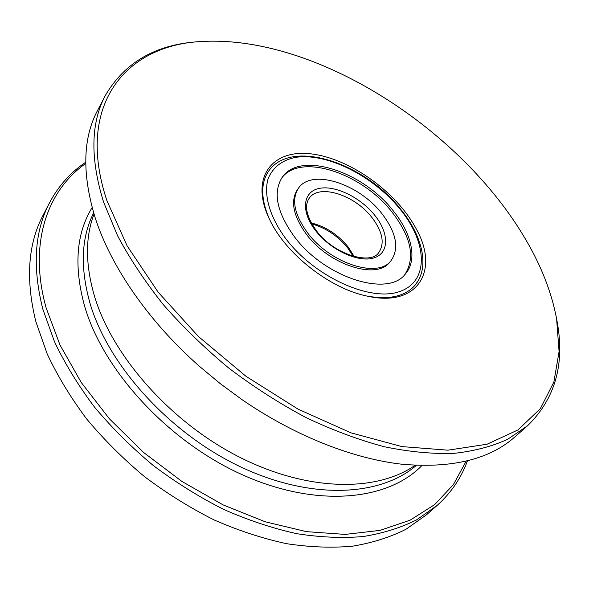 <?xml version="1.0" encoding="UTF-8"?>
<svg xmlns="http://www.w3.org/2000/svg" width="589" height="589" viewBox="0 0 589 589"><rect width="100%" height="100%" fill="white"/><g stroke="black" fill="none" stroke-linecap="round" stroke-linejoin="round"><path stroke-width="0.88" d="M85.714 163.506C47.4 190.387 28.139 243.11 46.089 307.738L59.982 344.977L81.304 382.555L109.48 418.897L143.495 452.367L181.949 481.456L223.135 504.906L265.241 521.795L306.457 531.646L345.169 534.407L380.038 530.387L410.069 520.197L434.608 504.655L453.331 484.688L466.157 461.231M467.408 460.929C461.202 478.04 451.064 492.905 437.016 505.531L416.519 519.925C400.763 527.773 382.983 533.31 363.177 536.542C342.364 538.309 320.195 537.352 296.687 533.663C272.663 528.355 248.344 520.278 223.724 509.441C199.281 497.094 175.78 482.435 153.228 465.465C131.568 447.397 111.969 427.909 94.439 407.006C78.359 385.604 65.055 363.892 54.541 341.856L42.916 309.402C32.167 266.994 34.434 231.337 49.719 202.447C58.598 185.771 70.592 172.363 85.714 162.218M49.719 202.447L43.225 214.933C27.897 243.942 25.452 279.569 35.907 321.808L47.267 354.099C57.589 376.003 70.673 397.56 86.517 418.779C103.789 439.49 123.123 458.772 144.519 476.634C166.805 493.391 190.048 507.843 214.241 519.999C238.626 530.645 262.738 538.545 286.578 543.691C309.924 547.225 331.96 548.05 352.686 546.172C372.41 542.837 390.161 537.22 405.917 529.305L426.451 514.838L437.016 505.531M105.379 95.403L97.568 110.423C82.791 138.187 81.937 173.792 95.006 217.223C110.518 265.963 148.148 321.167 199.502 366.38L220.198 383.594L241.88 399.548C294.574 435.816 352.583 458.588 401.764 464.213C451.719 468.579 489.415 459.501 514.838 436.964L527.538 425.773L507.637 439.306C492.021 446.455 474.079 451.152 453.802 453.383C432.326 454.06 409.171 451.844 384.352 446.749C358.841 439.939 332.77 430.25 306.155 417.667C279.598 403.531 253.881 387.061 228.996 368.258C204.994 348.371 183.113 327.182 163.352 304.682C145.122 281.785 129.852 258.792 117.557 235.71L103.576 202.056C90.11 158.493 90.706 122.946 105.379 95.403C125.067 61.867 156.703 43.932 200.282 41.598L202.285 41.473C128.027 44.506 74.339 102.663 106.881 200.569L127.121 245.849L158.088 292.107L198.493 336.562L246.128 376.408L298.071 409.134L351.066 432.871L401.941 446.602L447.971 450.18L487.125 444.209L518.114 429.86L540.371 408.604L553.888 382.003L559.079 351.596L556.598 318.745C551.613 292.461 541.343 266.095 525.786 239.657C461.15 128.748 315.895 35.075 202.285 41.473M416.533 229.46C439.372 270.285 418.131 307.62 367.426 296.157C330.274 288.853 285.702 253.977 269.688 219.668L267.804 215.581C250.325 174.933 274.349 148.266 313.068 154.141C351.64 159.494 397.568 193.052 416.533 229.46M268.466 171.355C260.78 182.899 260.831 198.206 268.636 217.282L270.086 220.47M366.549 295.965C388.6 300 404.621 296.584 414.612 285.724L418.197 280.732M415.039 465.332C376.916 492.102 307.9 491.867 239.281 457.042C170.729 422.291 112.587 356.345 94.564 296.488C85.317 264.844 85.14 237.389 94.026 214.116M241.88 399.548L220.19 383.601L199.502 366.38M556.598 318.745L556.951 320.725C565.16 363.59 555.353 398.606 527.538 425.773M307.429 232.64C330.157 263.636 378.138 278.788 391.059 260.647C399.475 248.33 396.404 232.633 381.863 213.557C358.981 183.724 311.655 168.292 298.468 188.185C291.29 199.509 294.272 214.33 307.429 232.64M393.121 210.671C362.662 171.222 299.749 150.548 282.102 177.488C272.795 192.367 276.742 211.907 293.948 236.101C324.127 277.603 388.188 297.784 405.387 273.966C417.807 260.007 411.851 233.524 393.121 210.671M298.468 188.185L297.401 189.673C290.208 201.004 293.175 215.824 306.309 234.127C328.993 265.102 376.931 280.202 389.874 262.046L391.059 260.647M404.768 274.643C415.539 257.938 411.277 237.072 391.994 212.055C361.904 173.078 299.963 152.33 281.586 178.246M93.651 212.879C81.149 237.639 79.986 267.936 90.154 303.777C108.45 365.57 169.698 433.423 240.57 466.856C311.5 500.4 380.788 496.336 416.327 465.398M421.857 465.597C388.055 500.444 317.39 508.255 243.029 475.073C168.741 442.052 103.495 371.048 84.676 306.427C73.677 266.522 76.158 233.568 92.127 207.564M354.247 256.59L348.209 247.019C337.946 234.503 325.629 226.478 311.257 222.944M371.887 217.459C354.725 194.937 319.128 183.429 309.24 198.221C304.057 205.694 306.427 216.509 316.337 230.66C333.705 254.595 370.923 265.308 378.734 252.607C384.948 243.434 382.666 231.72 371.887 217.459M315.527 230.564C330.319 249.964 358.37 262.93 373.794 257.96C389.462 253.27 389.27 233.207 374.818 215.368C360.578 197.448 335.112 184.953 319.105 188.436C302.893 191.631 300.493 211.23 315.527 230.564M285.496 238.265C314.489 277.095 371.018 302.415 400.093 291.386C429.646 280.96 427.18 242.079 399.894 208.933C372.955 175.632 326.026 152.028 294.787 157.521C281.63 160.436 272.736 167.534 268.091 178.813C263.46 194.539 269.578 216.605 285.496 238.265M353.15 256.289L347.812 248.116C337.843 235.909 325.842 227.855 311.809 223.938M414.546 285.79C430.353 267.936 422.666 235.975 400.498 208.999C364.569 163.02 291.069 137.936 268.422 171.436"/></g></svg>
